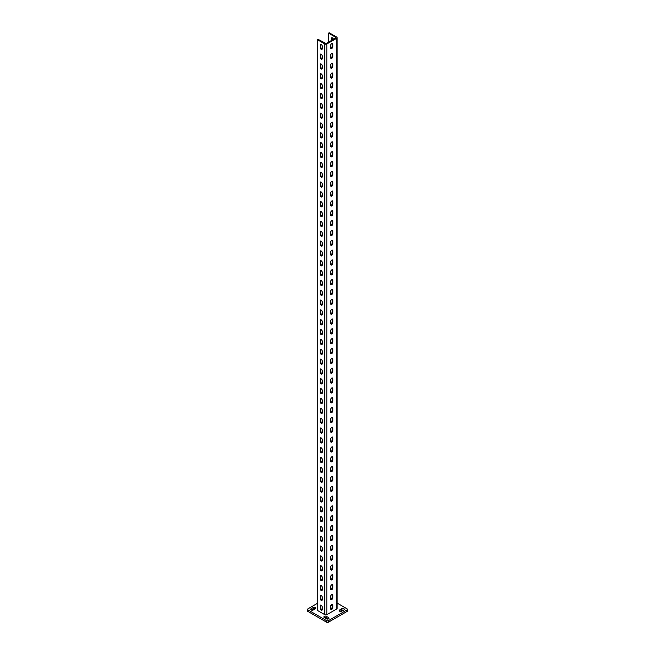 <?xml version="1.0" encoding="UTF-8"?>
<svg xmlns="http://www.w3.org/2000/svg" width="655" height="655" viewBox="0 0 655 655"><rect width="100%" height="100%" fill="white"/><g stroke="black" fill="none" stroke-linecap="round" stroke-linejoin="round"><path stroke-width="0.98" d="M321.196 600.308A1.506 0.868 -120 0 0 321.949 600.381A1.506 0.868 -120 0 0 322.26 599.693L322.26 597.229A1.506 0.868 -120 0 0 321.605 595.714A1.506 0.868 -120 0 0 320.442 595.313A1.506 0.868 -120 0 0 320.131 596.001L320.131 598.465A1.506 0.868 -120 0 0 321.196 600.308M320.86 595.256A1.506 0.868 -120 0 0 320.811 595.608L320.811 598.072A1.506 0.868 -120 0 0 321.875 599.914A1.506 0.868 -120 0 0 322.203 600.045M321.196 590.466A1.506 0.868 -120 0 0 321.949 590.54A1.506 0.868 -120 0 0 322.26 589.852L322.26 587.396A1.506 0.868 -120 0 0 321.605 585.873A1.506 0.868 -120 0 0 320.442 585.472A1.506 0.868 -120 0 0 320.131 586.159L320.131 588.624A1.506 0.868 -120 0 0 321.196 590.466M320.86 585.414A1.506 0.868 -120 0 0 320.811 585.767L320.811 588.231A1.506 0.868 -120 0 0 321.875 590.073A1.506 0.868 -120 0 0 322.203 590.204M321.196 580.625A1.506 0.868 -120 0 0 321.949 580.698A1.506 0.868 -120 0 0 322.26 580.011L322.26 577.554A1.506 0.868 -120 0 0 321.605 576.04A1.506 0.868 -120 0 0 320.442 575.63A1.506 0.868 -120 0 0 320.131 576.326L320.131 578.783A1.506 0.868 -120 0 0 321.196 580.625M320.86 575.581A1.506 0.868 -120 0 0 320.811 575.933L320.811 578.39A1.506 0.868 -120 0 0 321.875 580.232A1.506 0.868 -120 0 0 322.203 580.363M321.196 570.792A1.506 0.868 -120 0 0 321.949 570.865A1.506 0.868 -120 0 0 322.26 570.169L322.26 567.713A1.506 0.868 -120 0 0 321.605 566.198A1.506 0.868 -120 0 0 320.442 565.797A1.506 0.868 -120 0 0 320.131 566.485L320.131 568.941A1.506 0.868 -120 0 0 321.196 570.792M320.86 565.74A1.506 0.868 -120 0 0 320.811 566.092L320.811 568.548A1.506 0.868 -120 0 0 321.875 570.399A1.506 0.868 -120 0 0 322.203 570.521M321.196 560.95A1.506 0.868 -120 0 0 321.949 561.024A1.506 0.868 -120 0 0 322.26 560.336L322.26 557.872A1.506 0.868 -120 0 0 321.605 556.357A1.506 0.868 -120 0 0 320.442 555.956A1.506 0.868 -120 0 0 320.131 556.644L320.131 559.1A1.506 0.868 -120 0 0 321.196 560.95M320.86 555.899A1.506 0.868 -120 0 0 320.811 556.251L320.811 558.707A1.506 0.868 -120 0 0 321.875 560.557A1.506 0.868 -120 0 0 322.203 560.688M321.196 551.109A1.506 0.868 -120 0 0 321.949 551.183A1.506 0.868 -120 0 0 322.26 550.495L322.26 548.03A1.506 0.868 -120 0 0 321.605 546.516A1.506 0.868 -120 0 0 320.442 546.114A1.506 0.868 -120 0 0 320.131 546.802L320.131 549.267A1.506 0.868 -120 0 0 321.196 551.109M320.86 546.057A1.506 0.868 -120 0 0 320.811 546.409L320.811 548.874A1.506 0.868 -120 0 0 321.875 550.716A1.506 0.868 -120 0 0 322.203 550.847M321.196 541.267A1.506 0.868 -120 0 0 321.949 541.341A1.506 0.868 -120 0 0 322.26 540.653L322.26 538.197A1.506 0.868 -120 0 0 321.605 536.674A1.506 0.868 -120 0 0 320.442 536.273A1.506 0.868 -120 0 0 320.131 536.961L320.131 539.425A1.506 0.868 -120 0 0 321.196 541.267M320.86 536.216A1.506 0.868 -120 0 0 320.811 536.568L320.811 539.032A1.506 0.868 -120 0 0 321.875 540.874A1.506 0.868 -120 0 0 322.203 541.005M321.196 531.426A1.506 0.868 -120 0 0 321.949 531.5A1.506 0.868 -120 0 0 322.26 530.812L322.26 528.356A1.506 0.868 -120 0 0 321.605 526.841A1.506 0.868 -120 0 0 320.442 526.432A1.506 0.868 -120 0 0 320.131 527.128L320.131 529.584A1.506 0.868 -120 0 0 321.196 531.426M320.86 526.383A1.506 0.868 -120 0 0 320.811 526.735L320.811 529.191A1.506 0.868 -120 0 0 321.875 531.033A1.506 0.868 -120 0 0 322.203 531.164M321.196 521.593A1.506 0.868 -120 0 0 321.949 521.667A1.506 0.868 -120 0 0 322.26 520.971L322.26 518.514A1.506 0.868 -120 0 0 321.605 517A1.506 0.868 -120 0 0 320.442 516.599A1.506 0.868 -120 0 0 320.131 517.286L320.131 519.742A1.506 0.868 -120 0 0 321.196 521.593M320.86 516.541A1.506 0.868 -120 0 0 320.811 516.893L320.811 519.35A1.506 0.868 -120 0 0 321.875 521.192A1.506 0.868 -120 0 0 322.203 521.323M321.196 511.751A1.506 0.868 -120 0 0 321.949 511.825A1.506 0.868 -120 0 0 322.26 511.137L322.26 508.673A1.506 0.868 -120 0 0 321.605 507.158A1.506 0.868 -120 0 0 320.442 506.757A1.506 0.868 -120 0 0 320.131 507.445L320.131 509.901A1.506 0.868 -120 0 0 321.196 511.751M320.86 506.7A1.506 0.868 -120 0 0 320.811 507.052L320.811 509.508A1.506 0.868 -120 0 0 321.875 511.358A1.506 0.868 -120 0 0 322.203 511.49M321.196 501.91A1.506 0.868 -120 0 0 321.949 501.984A1.506 0.868 -120 0 0 322.26 501.296L322.26 498.832A1.506 0.868 -120 0 0 321.605 497.317A1.506 0.868 -120 0 0 320.442 496.916A1.506 0.868 -120 0 0 320.131 497.603L320.131 500.068A1.506 0.868 -120 0 0 321.196 501.91M320.86 496.858A1.506 0.868 -120 0 0 320.811 497.21L320.811 499.675A1.506 0.868 -120 0 0 321.875 501.517A1.506 0.868 -120 0 0 322.203 501.648M321.196 492.069A1.506 0.868 -120 0 0 321.949 492.142A1.506 0.868 -120 0 0 322.26 491.455L322.26 488.998A1.506 0.868 -120 0 0 321.605 487.476A1.506 0.868 -120 0 0 320.442 487.074A1.506 0.868 -120 0 0 320.131 487.762L320.131 490.227A1.506 0.868 -120 0 0 321.196 492.069M320.86 487.017A1.506 0.868 -120 0 0 320.811 487.369L320.811 489.834A1.506 0.868 -120 0 0 321.875 491.676A1.506 0.868 -120 0 0 322.203 491.807M321.196 482.227A1.506 0.868 -120 0 0 321.949 482.301A1.506 0.868 -120 0 0 322.26 481.613L322.26 479.157A1.506 0.868 -120 0 0 321.605 477.642A1.506 0.868 -120 0 0 320.442 477.233A1.506 0.868 -120 0 0 320.131 477.929L320.131 480.385A1.506 0.868 -120 0 0 321.196 482.227M320.86 477.184A1.506 0.868 -120 0 0 320.811 477.528L320.811 479.992A1.506 0.868 -120 0 0 321.875 481.834A1.506 0.868 -120 0 0 322.203 481.965M321.196 472.394A1.506 0.868 -120 0 0 321.949 472.468A1.506 0.868 -120 0 0 322.26 471.772L322.26 469.316A1.506 0.868 -120 0 0 321.605 467.801A1.506 0.868 -120 0 0 320.442 467.4A1.506 0.868 -120 0 0 320.131 468.088L320.131 470.544A1.506 0.868 -120 0 0 321.196 472.394M320.86 467.342A1.506 0.868 -120 0 0 320.811 467.695L320.811 470.151A1.506 0.868 -120 0 0 321.875 471.993A1.506 0.868 -120 0 0 322.203 472.124M321.196 462.553A1.506 0.868 -120 0 0 321.949 462.626A1.506 0.868 -120 0 0 322.26 461.939L322.26 459.474A1.506 0.868 -120 0 0 321.605 457.96A1.506 0.868 -120 0 0 320.442 457.558A1.506 0.868 -120 0 0 320.131 458.246L320.131 460.702A1.506 0.868 -120 0 0 321.196 462.553M320.86 457.501A1.506 0.868 -120 0 0 320.811 457.853L320.811 460.309A1.506 0.868 -120 0 0 321.875 462.16A1.506 0.868 -120 0 0 322.203 462.291M321.196 452.711A1.506 0.868 -120 0 0 321.949 452.785A1.506 0.868 -120 0 0 322.26 452.097L322.26 449.633A1.506 0.868 -120 0 0 321.605 448.118A1.506 0.868 -120 0 0 320.442 447.717A1.506 0.868 -120 0 0 320.131 448.405L320.131 450.869A1.506 0.868 -120 0 0 321.196 452.711M320.86 447.66A1.506 0.868 -120 0 0 320.811 448.012L320.811 450.476A1.506 0.868 -120 0 0 321.875 452.318A1.506 0.868 -120 0 0 322.203 452.449M321.196 442.87A1.506 0.868 -120 0 0 321.949 442.944A1.506 0.868 -120 0 0 322.26 442.256L322.26 439.8A1.506 0.868 -120 0 0 321.605 438.277A1.506 0.868 -120 0 0 320.442 437.876A1.506 0.868 -120 0 0 320.131 438.563L320.131 441.028A1.506 0.868 -120 0 0 321.196 442.87M320.86 437.818A1.506 0.868 -120 0 0 320.811 438.17L320.811 440.635A1.506 0.868 -120 0 0 321.875 442.477A1.506 0.868 -120 0 0 322.203 442.608M321.196 433.029A1.506 0.868 -120 0 0 321.949 433.102A1.506 0.868 -120 0 0 322.26 432.415L322.26 429.958A1.506 0.868 -120 0 0 321.605 428.444A1.506 0.868 -120 0 0 320.442 428.034A1.506 0.868 -120 0 0 320.131 428.73L320.131 431.186A1.506 0.868 -120 0 0 321.196 433.029M320.86 427.985A1.506 0.868 -120 0 0 320.811 428.329L320.811 430.793A1.506 0.868 -120 0 0 321.875 432.636A1.506 0.868 -120 0 0 322.203 432.767M321.196 423.195A1.506 0.868 -120 0 0 321.949 423.269A1.506 0.868 -120 0 0 322.26 422.573L322.26 420.117A1.506 0.868 -120 0 0 321.605 418.602A1.506 0.868 -120 0 0 320.442 418.201A1.506 0.868 -120 0 0 320.131 418.889L320.131 421.345A1.506 0.868 -120 0 0 321.196 423.195M320.86 418.144A1.506 0.868 -120 0 0 320.811 418.496L320.811 420.952A1.506 0.868 -120 0 0 321.875 422.794A1.506 0.868 -120 0 0 322.203 422.925M321.196 413.354A1.506 0.868 -120 0 0 321.949 413.428A1.506 0.868 -120 0 0 322.26 412.74L322.26 410.276A1.506 0.868 -120 0 0 321.605 408.761A1.506 0.868 -120 0 0 320.442 408.36A1.506 0.868 -120 0 0 320.131 409.048L320.131 411.504A1.506 0.868 -120 0 0 321.196 413.354M320.86 408.302A1.506 0.868 -120 0 0 320.811 408.654L320.811 411.111A1.506 0.868 -120 0 0 321.875 412.961A1.506 0.868 -120 0 0 322.203 413.092M321.196 403.513A1.506 0.868 -120 0 0 321.949 403.586A1.506 0.868 -120 0 0 322.26 402.899L322.26 400.434A1.506 0.868 -120 0 0 321.605 398.92A1.506 0.868 -120 0 0 320.442 398.518A1.506 0.868 -120 0 0 320.131 399.206L320.131 401.671A1.506 0.868 -120 0 0 321.196 403.513M320.86 398.461A1.506 0.868 -120 0 0 320.811 398.813L320.811 401.278A1.506 0.868 -120 0 0 321.875 403.12A1.506 0.868 -120 0 0 322.203 403.251M321.196 393.671A1.506 0.868 -120 0 0 321.949 393.745A1.506 0.868 -120 0 0 322.26 393.057L322.26 390.601A1.506 0.868 -120 0 0 321.605 389.078A1.506 0.868 -120 0 0 320.442 388.677A1.506 0.868 -120 0 0 320.131 389.365L320.131 391.829A1.506 0.868 -120 0 0 321.196 393.671M320.86 388.62A1.506 0.868 -120 0 0 320.811 388.972L320.811 391.436A1.506 0.868 -120 0 0 321.875 393.278A1.506 0.868 -120 0 0 322.203 393.409M321.196 383.83A1.506 0.868 -120 0 0 321.949 383.904A1.506 0.868 -120 0 0 322.26 383.216L322.26 380.76A1.506 0.868 -120 0 0 321.605 379.245A1.506 0.868 -120 0 0 320.442 378.836A1.506 0.868 -120 0 0 320.131 379.532L320.131 381.988A1.506 0.868 -120 0 0 321.196 383.83M320.86 378.786A1.506 0.868 -120 0 0 320.811 379.13L320.811 381.595A1.506 0.868 -120 0 0 321.875 383.437A1.506 0.868 -120 0 0 322.203 383.568M321.196 373.997A1.506 0.868 -120 0 0 321.949 374.07A1.506 0.868 -120 0 0 322.26 373.375L322.26 370.918A1.506 0.868 -120 0 0 321.605 369.404A1.506 0.868 -120 0 0 320.442 369.002A1.506 0.868 -120 0 0 320.131 369.69L320.131 372.146A1.506 0.868 -120 0 0 321.196 373.997M320.86 368.945A1.506 0.868 -120 0 0 320.811 369.297L320.811 371.753A1.506 0.868 -120 0 0 321.875 373.596A1.506 0.868 -120 0 0 322.203 373.727M321.196 364.155A1.506 0.868 -120 0 0 321.949 364.229A1.506 0.868 -120 0 0 322.26 363.541L322.26 361.077A1.506 0.868 -120 0 0 321.605 359.562A1.506 0.868 -120 0 0 320.442 359.161A1.506 0.868 -120 0 0 320.131 359.849L320.131 362.305A1.506 0.868 -120 0 0 321.196 364.155M320.86 359.104A1.506 0.868 -120 0 0 320.811 359.456L320.811 361.912A1.506 0.868 -120 0 0 321.875 363.762A1.506 0.868 -120 0 0 322.203 363.893M321.196 354.314A1.506 0.868 -120 0 0 321.949 354.388A1.506 0.868 -120 0 0 322.26 353.7L322.26 351.236A1.506 0.868 -120 0 0 321.605 349.721A1.506 0.868 -120 0 0 320.442 349.32A1.506 0.868 -120 0 0 320.131 350.007L320.131 352.472A1.506 0.868 -120 0 0 321.196 354.314M320.86 349.262A1.506 0.868 -120 0 0 320.811 349.614L320.811 352.079A1.506 0.868 -120 0 0 321.875 353.921A1.506 0.868 -120 0 0 322.203 354.052M321.196 344.473A1.506 0.868 -120 0 0 321.949 344.546A1.506 0.868 -120 0 0 322.26 343.859L322.26 341.402A1.506 0.868 -120 0 0 321.605 339.88A1.506 0.868 -120 0 0 320.442 339.478A1.506 0.868 -120 0 0 320.131 340.166L320.131 342.63A1.506 0.868 -120 0 0 321.196 344.473M320.86 339.421A1.506 0.868 -120 0 0 320.811 339.773L320.811 342.238A1.506 0.868 -120 0 0 321.875 344.08A1.506 0.868 -120 0 0 322.203 344.211M321.196 334.631A1.506 0.868 -120 0 0 321.949 334.705A1.506 0.868 -120 0 0 322.26 334.017L322.26 331.561A1.506 0.868 -120 0 0 321.605 330.046A1.506 0.868 -120 0 0 320.442 329.637A1.506 0.868 -120 0 0 320.131 330.333L320.131 332.789A1.506 0.868 -120 0 0 321.196 334.631M320.86 329.588A1.506 0.868 -120 0 0 320.811 329.932L320.811 332.396A1.506 0.868 -120 0 0 321.875 334.238A1.506 0.868 -120 0 0 322.203 334.369M321.196 324.798A1.506 0.868 -120 0 0 321.949 324.872A1.506 0.868 -120 0 0 322.26 324.176L322.26 321.72A1.506 0.868 -120 0 0 321.605 320.205A1.506 0.868 -120 0 0 320.442 319.796A1.506 0.868 -120 0 0 320.131 320.491L320.131 322.948A1.506 0.868 -120 0 0 321.196 324.798M320.86 319.746A1.506 0.868 -120 0 0 320.811 320.099L320.811 322.555A1.506 0.868 -120 0 0 321.875 324.397A1.506 0.868 -120 0 0 322.203 324.528M321.196 314.957A1.506 0.868 -120 0 0 321.949 315.03A1.506 0.868 -120 0 0 322.26 314.343L322.26 311.878A1.506 0.868 -120 0 0 321.605 310.364A1.506 0.868 -120 0 0 320.442 309.962A1.506 0.868 -120 0 0 320.131 310.65L320.131 313.106A1.506 0.868 -120 0 0 321.196 314.957M320.86 309.905A1.506 0.868 -120 0 0 320.811 310.257L320.811 312.713A1.506 0.868 -120 0 0 321.875 314.564A1.506 0.868 -120 0 0 322.203 314.695M321.196 305.115A1.506 0.868 -120 0 0 321.949 305.189A1.506 0.868 -120 0 0 322.26 304.501L322.26 302.037A1.506 0.868 -120 0 0 321.605 300.522A1.506 0.868 -120 0 0 320.442 300.121A1.506 0.868 -120 0 0 320.131 300.809L320.131 303.273A1.506 0.868 -120 0 0 321.196 305.115M320.86 300.064A1.506 0.868 -120 0 0 320.811 300.416L320.811 302.872A1.506 0.868 -120 0 0 321.875 304.722A1.506 0.868 -120 0 0 322.203 304.853M321.196 295.274A1.506 0.868 -120 0 0 321.949 295.348A1.506 0.868 -120 0 0 322.26 294.66L322.26 292.204A1.506 0.868 -120 0 0 321.605 290.681A1.506 0.868 -120 0 0 320.442 290.28A1.506 0.868 -120 0 0 320.131 290.967L320.131 293.432A1.506 0.868 -120 0 0 321.196 295.274M320.86 290.222A1.506 0.868 -120 0 0 320.811 290.574L320.811 293.039A1.506 0.868 -120 0 0 321.875 294.881A1.506 0.868 -120 0 0 322.203 295.012M321.196 285.433A1.506 0.868 -120 0 0 321.949 285.506A1.506 0.868 -120 0 0 322.26 284.819L322.26 282.362A1.506 0.868 -120 0 0 321.605 280.848A1.506 0.868 -120 0 0 320.442 280.438A1.506 0.868 -120 0 0 320.131 281.134L320.131 283.59A1.506 0.868 -120 0 0 321.196 285.433M320.86 280.381A1.506 0.868 -120 0 0 320.811 280.733L320.811 283.197A1.506 0.868 -120 0 0 321.875 285.04A1.506 0.868 -120 0 0 322.203 285.171M321.196 275.591A1.506 0.868 -120 0 0 321.949 275.673A1.506 0.868 -120 0 0 322.26 274.977L322.26 272.521A1.506 0.868 -120 0 0 321.605 271.006A1.506 0.868 -120 0 0 320.442 270.597A1.506 0.868 -120 0 0 320.131 271.293L320.131 273.749A1.506 0.868 -120 0 0 321.196 275.591M320.86 270.548A1.506 0.868 -120 0 0 320.811 270.9L320.811 273.356A1.506 0.868 -120 0 0 321.875 275.198A1.506 0.868 -120 0 0 322.203 275.329M321.196 265.758A1.506 0.868 -120 0 0 321.949 265.832A1.506 0.868 -120 0 0 322.26 265.144L322.26 262.68A1.506 0.868 -120 0 0 321.605 261.165A1.506 0.868 -120 0 0 320.442 260.764A1.506 0.868 -120 0 0 320.131 261.451L320.131 263.908A1.506 0.868 -120 0 0 321.196 265.758M320.86 260.706A1.506 0.868 -120 0 0 320.811 261.058L320.811 263.515A1.506 0.868 -120 0 0 321.875 265.365A1.506 0.868 -120 0 0 322.203 265.496M321.196 255.917A1.506 0.868 -120 0 0 321.949 255.99A1.506 0.868 -120 0 0 322.26 255.303L322.26 252.838A1.506 0.868 -120 0 0 321.605 251.323A1.506 0.868 -120 0 0 320.442 250.922A1.506 0.868 -120 0 0 320.131 251.61L320.131 254.075A1.506 0.868 -120 0 0 321.196 255.917M320.86 250.865A1.506 0.868 -120 0 0 320.811 251.217L320.811 253.673A1.506 0.868 -120 0 0 321.875 255.524A1.506 0.868 -120 0 0 322.203 255.655M321.196 246.075A1.506 0.868 -120 0 0 321.949 246.149A1.506 0.868 -120 0 0 322.26 245.461L322.26 243.005A1.506 0.868 -120 0 0 321.605 241.482A1.506 0.868 -120 0 0 320.442 241.081A1.506 0.868 -120 0 0 320.131 241.769L320.131 244.233A1.506 0.868 -120 0 0 321.196 246.075M320.86 241.024A1.506 0.868 -120 0 0 320.811 241.376L320.811 243.84A1.506 0.868 -120 0 0 321.875 245.682A1.506 0.868 -120 0 0 322.203 245.813M321.196 236.234A1.506 0.868 -120 0 0 321.949 236.308A1.506 0.868 -120 0 0 322.26 235.62L322.26 233.164A1.506 0.868 -120 0 0 321.605 231.649A1.506 0.868 -120 0 0 320.442 231.24A1.506 0.868 -120 0 0 320.131 231.927L320.131 234.392A1.506 0.868 -120 0 0 321.196 236.234M320.86 231.182A1.506 0.868 -120 0 0 320.811 231.534L320.811 233.999A1.506 0.868 -120 0 0 321.875 235.841A1.506 0.868 -120 0 0 322.203 235.972M321.196 226.393A1.506 0.868 -120 0 0 321.949 226.474A1.506 0.868 -120 0 0 322.26 225.778L322.26 223.322A1.506 0.868 -120 0 0 321.605 221.808A1.506 0.868 -120 0 0 320.442 221.398A1.506 0.868 -120 0 0 320.131 222.094L320.131 224.55A1.506 0.868 -120 0 0 321.196 226.393M320.86 221.349A1.506 0.868 -120 0 0 320.811 221.701L320.811 224.157A1.506 0.868 -120 0 0 321.875 226A1.506 0.868 -120 0 0 322.203 226.131M321.196 216.559A1.506 0.868 -120 0 0 321.949 216.633A1.506 0.868 -120 0 0 322.26 215.945L322.26 213.481A1.506 0.868 -120 0 0 321.605 211.966A1.506 0.868 -120 0 0 320.442 211.565A1.506 0.868 -120 0 0 320.131 212.253L320.131 214.709A1.506 0.868 -120 0 0 321.196 216.559M320.86 211.508A1.506 0.868 -120 0 0 320.811 211.86L320.811 214.316A1.506 0.868 -120 0 0 321.875 216.166A1.506 0.868 -120 0 0 322.203 216.289M321.196 206.718A1.506 0.868 -120 0 0 321.949 206.792A1.506 0.868 -120 0 0 322.26 206.104L322.26 203.639A1.506 0.868 -120 0 0 321.605 202.125A1.506 0.868 -120 0 0 320.442 201.724A1.506 0.868 -120 0 0 320.131 202.411L320.131 204.876A1.506 0.868 -120 0 0 321.196 206.718M320.86 201.666A1.506 0.868 -120 0 0 320.811 202.018L320.811 204.475A1.506 0.868 -120 0 0 321.875 206.325A1.506 0.868 -120 0 0 322.203 206.456M321.196 196.877A1.506 0.868 -120 0 0 321.949 196.95A1.506 0.868 -120 0 0 322.26 196.263L322.26 193.798A1.506 0.868 -120 0 0 321.605 192.283A1.506 0.868 -120 0 0 320.442 191.882A1.506 0.868 -120 0 0 320.131 192.57L320.131 195.034A1.506 0.868 -120 0 0 321.196 196.877M320.86 191.825A1.506 0.868 -120 0 0 320.811 192.177L320.811 194.641A1.506 0.868 -120 0 0 321.875 196.484A1.506 0.868 -120 0 0 322.203 196.615M321.196 187.035A1.506 0.868 -120 0 0 321.949 187.109A1.506 0.868 -120 0 0 322.26 186.421L322.26 183.965A1.506 0.868 -120 0 0 321.605 182.45A1.506 0.868 -120 0 0 320.442 182.041A1.506 0.868 -120 0 0 320.131 182.729L320.131 185.193A1.506 0.868 -120 0 0 321.196 187.035M320.86 181.984A1.506 0.868 -120 0 0 320.811 182.336L320.811 184.8A1.506 0.868 -120 0 0 321.875 186.642A1.506 0.868 -120 0 0 322.203 186.773M321.196 177.194A1.506 0.868 -120 0 0 321.949 177.276A1.506 0.868 -120 0 0 322.26 176.58L322.26 174.124A1.506 0.868 -120 0 0 321.605 172.609A1.506 0.868 -120 0 0 320.442 172.2A1.506 0.868 -120 0 0 320.131 172.895L320.131 175.352A1.506 0.868 -120 0 0 321.196 177.194M320.86 172.15A1.506 0.868 -120 0 0 320.811 172.502L320.811 174.959A1.506 0.868 -120 0 0 321.875 176.801A1.506 0.868 -120 0 0 322.203 176.932M321.196 167.361A1.506 0.868 -120 0 0 321.949 167.434A1.506 0.868 -120 0 0 322.26 166.747L322.26 164.282A1.506 0.868 -120 0 0 321.605 162.768A1.506 0.868 -120 0 0 320.442 162.366A1.506 0.868 -120 0 0 320.131 163.054L320.131 165.51A1.506 0.868 -120 0 0 321.196 167.361M320.86 162.309A1.506 0.868 -120 0 0 320.811 162.661L320.811 165.117A1.506 0.868 -120 0 0 321.875 166.968A1.506 0.868 -120 0 0 322.203 167.09M321.196 157.519A1.506 0.868 -120 0 0 321.949 157.593A1.506 0.868 -120 0 0 322.26 156.905L322.26 154.441A1.506 0.868 -120 0 0 321.605 152.926A1.506 0.868 -120 0 0 320.442 152.525A1.506 0.868 -120 0 0 320.131 153.213L320.131 155.677A1.506 0.868 -120 0 0 321.196 157.519M320.86 152.468A1.506 0.868 -120 0 0 320.811 152.82L320.811 155.276A1.506 0.868 -120 0 0 321.875 157.126A1.506 0.868 -120 0 0 322.203 157.257M321.196 147.678A1.506 0.868 -120 0 0 321.949 147.752A1.506 0.868 -120 0 0 322.26 147.064L322.26 144.599A1.506 0.868 -120 0 0 321.605 143.085A1.506 0.868 -120 0 0 320.442 142.684A1.506 0.868 -120 0 0 320.131 143.371L320.131 145.836A1.506 0.868 -120 0 0 321.196 147.678M320.86 142.626A1.506 0.868 -120 0 0 320.811 142.978L320.811 145.443A1.506 0.868 -120 0 0 321.875 147.285A1.506 0.868 -120 0 0 322.203 147.416M321.196 137.837A1.506 0.868 -120 0 0 321.949 137.91A1.506 0.868 -120 0 0 322.26 137.222L322.26 134.766A1.506 0.868 -120 0 0 321.605 133.252A1.506 0.868 -120 0 0 320.442 132.842A1.506 0.868 -120 0 0 320.131 133.53L320.131 135.994A1.506 0.868 -120 0 0 321.196 137.837M320.86 132.785A1.506 0.868 -120 0 0 320.811 133.137L320.811 135.601A1.506 0.868 -120 0 0 321.875 137.444A1.506 0.868 -120 0 0 322.203 137.575M321.196 127.995A1.506 0.868 -120 0 0 321.949 128.077A1.506 0.868 -120 0 0 322.26 127.381L322.26 124.925A1.506 0.868 -120 0 0 321.605 123.41A1.506 0.868 -120 0 0 320.442 123.001A1.506 0.868 -120 0 0 320.131 123.697L320.131 126.153A1.506 0.868 -120 0 0 321.196 127.995M320.86 122.952A1.506 0.868 -120 0 0 320.811 123.304L320.811 125.76A1.506 0.868 -120 0 0 321.875 127.602A1.506 0.868 -120 0 0 322.203 127.733M321.196 118.162A1.506 0.868 -120 0 0 321.949 118.236A1.506 0.868 -120 0 0 322.26 117.548L322.26 115.084A1.506 0.868 -120 0 0 321.605 113.569A1.506 0.868 -120 0 0 320.442 113.168A1.506 0.868 -120 0 0 320.131 113.855L320.131 116.312A1.506 0.868 -120 0 0 321.196 118.162M320.86 113.11A1.506 0.868 -120 0 0 320.811 113.462L320.811 115.919A1.506 0.868 -120 0 0 321.875 117.769A1.506 0.868 -120 0 0 322.203 117.892M321.196 108.321A1.506 0.868 -120 0 0 321.949 108.394A1.506 0.868 -120 0 0 322.26 107.707L322.26 105.242A1.506 0.868 -120 0 0 321.605 103.727A1.506 0.868 -120 0 0 320.442 103.326A1.506 0.868 -120 0 0 320.131 104.014L320.131 106.47A1.506 0.868 -120 0 0 321.196 108.321M320.86 103.269A1.506 0.868 -120 0 0 320.811 103.621L320.811 106.077A1.506 0.868 -120 0 0 321.875 107.928A1.506 0.868 -120 0 0 322.203 108.059M321.196 98.479A1.506 0.868 -120 0 0 321.949 98.553A1.506 0.868 -120 0 0 322.26 97.865L322.26 95.401A1.506 0.868 -120 0 0 321.605 93.886A1.506 0.868 -120 0 0 320.442 93.485A1.506 0.868 -120 0 0 320.131 94.173L320.131 96.637A1.506 0.868 -120 0 0 321.196 98.479M320.86 93.428A1.506 0.868 -120 0 0 320.811 93.78L320.811 96.244A1.506 0.868 -120 0 0 321.875 98.086A1.506 0.868 -120 0 0 322.203 98.217M321.196 88.638A1.506 0.868 -120 0 0 321.949 88.712A1.506 0.868 -120 0 0 322.26 88.024L322.26 85.568A1.506 0.868 -120 0 0 321.605 84.053A1.506 0.868 -120 0 0 320.442 83.643A1.506 0.868 -120 0 0 320.131 84.331L320.131 86.796A1.506 0.868 -120 0 0 321.196 88.638M320.86 83.586A1.506 0.868 -120 0 0 320.811 83.938L320.811 86.403A1.506 0.868 -120 0 0 321.875 88.245A1.506 0.868 -120 0 0 322.203 88.376M321.196 78.796A1.506 0.868 -120 0 0 321.949 78.878A1.506 0.868 -120 0 0 322.26 78.182L322.26 75.726A1.506 0.868 -120 0 0 321.605 74.212A1.506 0.868 -120 0 0 320.442 73.802A1.506 0.868 -120 0 0 320.131 74.498L320.131 76.954A1.506 0.868 -120 0 0 321.196 78.796M320.86 73.753A1.506 0.868 -120 0 0 320.811 74.105L320.811 76.561A1.506 0.868 -120 0 0 321.875 78.404A1.506 0.868 -120 0 0 322.203 78.534M321.196 68.963A1.506 0.868 -120 0 0 321.949 69.037A1.506 0.868 -120 0 0 322.26 68.349L322.26 65.885A1.506 0.868 -120 0 0 321.605 64.37A1.506 0.868 -120 0 0 320.442 63.969A1.506 0.868 -120 0 0 320.131 64.657L320.131 67.113A1.506 0.868 -120 0 0 321.196 68.963M320.86 63.912A1.506 0.868 -120 0 0 320.811 64.264L320.811 66.72A1.506 0.868 -120 0 0 321.875 68.57A1.506 0.868 -120 0 0 322.203 68.693M321.196 59.122A1.506 0.868 -120 0 0 321.949 59.196A1.506 0.868 -120 0 0 322.26 58.508L322.26 56.043A1.506 0.868 -120 0 0 321.605 54.529A1.506 0.868 -120 0 0 320.442 54.128A1.506 0.868 -120 0 0 320.131 54.815L320.131 57.272A1.506 0.868 -120 0 0 321.196 59.122M320.86 54.07A1.506 0.868 -120 0 0 320.811 54.422L320.811 56.879A1.506 0.868 -120 0 0 321.875 58.729A1.506 0.868 -120 0 0 322.203 58.86M321.196 49.281A1.506 0.868 -120 0 0 321.949 49.354A1.506 0.868 -120 0 0 322.26 48.666L322.26 46.202A1.506 0.868 -120 0 0 321.605 44.687A1.506 0.868 -120 0 0 320.442 44.286A1.506 0.868 -120 0 0 320.131 44.974L320.131 47.438A1.506 0.868 -120 0 0 321.196 49.281M320.86 44.229A1.506 0.868 -120 0 0 320.811 44.581L320.811 47.045A1.506 0.868 -120 0 0 321.875 48.888A1.506 0.868 -120 0 0 322.203 49.019M331.757 594.601A1.506 0.868 120 0 0 330.693 596.443L330.693 598.907A1.506 0.868 120 0 0 331.004 599.595A1.506 0.868 120 0 0 332.167 599.194A1.506 0.868 120 0 0 332.822 597.679L332.822 595.215A1.506 0.868 120 0 0 332.511 594.527A1.506 0.868 120 0 0 331.757 594.601M331.757 584.759A1.506 0.868 120 0 0 330.693 586.602L330.693 589.066A1.506 0.868 120 0 0 331.004 589.754A1.506 0.868 120 0 0 332.167 589.353A1.506 0.868 120 0 0 332.822 587.838L332.822 585.374A1.506 0.868 120 0 0 332.511 584.686A1.506 0.868 120 0 0 331.757 584.759M331.757 574.918A1.506 0.868 120 0 0 330.693 576.768L330.693 579.225A1.506 0.868 120 0 0 331.004 579.912A1.506 0.868 120 0 0 332.167 579.511A1.506 0.868 120 0 0 332.822 577.997L332.822 575.532A1.506 0.868 120 0 0 332.511 574.844A1.506 0.868 120 0 0 331.757 574.918M331.757 565.085A1.506 0.868 120 0 0 330.693 566.927L330.693 569.383A1.506 0.868 120 0 0 331.004 570.079A1.506 0.868 120 0 0 332.167 569.67A1.506 0.868 120 0 0 332.822 568.155L332.822 565.699A1.506 0.868 120 0 0 332.511 565.003A1.506 0.868 120 0 0 331.757 565.085M331.757 555.243A1.506 0.868 120 0 0 330.693 557.086L330.693 559.55A1.506 0.868 120 0 0 331.004 560.238A1.506 0.868 120 0 0 332.167 559.828A1.506 0.868 120 0 0 332.822 558.314L332.822 555.858A1.506 0.868 120 0 0 332.511 555.17A1.506 0.868 120 0 0 331.757 555.243M331.757 545.402A1.506 0.868 120 0 0 330.693 547.244L330.693 549.709A1.506 0.868 120 0 0 331.004 550.396A1.506 0.868 120 0 0 332.167 549.995A1.506 0.868 120 0 0 332.822 548.472L332.822 546.016A1.506 0.868 120 0 0 332.511 545.328A1.506 0.868 120 0 0 331.757 545.402M331.757 535.561A1.506 0.868 120 0 0 330.693 537.403L330.693 539.867A1.506 0.868 120 0 0 331.004 540.555A1.506 0.868 120 0 0 332.167 540.154A1.506 0.868 120 0 0 332.822 538.639L332.822 536.175A1.506 0.868 120 0 0 332.511 535.487A1.506 0.868 120 0 0 331.757 535.561M331.757 525.719A1.506 0.868 120 0 0 330.693 527.57L330.693 530.026A1.506 0.868 120 0 0 331.004 530.714A1.506 0.868 120 0 0 332.167 530.313A1.506 0.868 120 0 0 332.822 528.798L332.822 526.333A1.506 0.868 120 0 0 332.511 525.646A1.506 0.868 120 0 0 331.757 525.719M331.757 515.886A1.506 0.868 120 0 0 330.693 517.728L330.693 520.185A1.506 0.868 120 0 0 331.004 520.881A1.506 0.868 120 0 0 332.167 520.471A1.506 0.868 120 0 0 332.822 518.957L332.822 516.5A1.506 0.868 120 0 0 332.511 515.804A1.506 0.868 120 0 0 331.757 515.886M331.757 506.045A1.506 0.868 120 0 0 330.693 507.887L330.693 510.351A1.506 0.868 120 0 0 331.004 511.039A1.506 0.868 120 0 0 332.167 510.63A1.506 0.868 120 0 0 332.822 509.115L332.822 506.659A1.506 0.868 120 0 0 332.511 505.971A1.506 0.868 120 0 0 331.757 506.045M331.757 496.203A1.506 0.868 120 0 0 330.693 498.046L330.693 500.51A1.506 0.868 120 0 0 331.004 501.198A1.506 0.868 120 0 0 332.167 500.797A1.506 0.868 120 0 0 332.822 499.274L332.822 496.817A1.506 0.868 120 0 0 332.511 496.13A1.506 0.868 120 0 0 331.757 496.203M331.757 486.362A1.506 0.868 120 0 0 330.693 488.204L330.693 490.669A1.506 0.868 120 0 0 331.004 491.356A1.506 0.868 120 0 0 332.167 490.955A1.506 0.868 120 0 0 332.822 489.441L332.822 486.976A1.506 0.868 120 0 0 332.511 486.288A1.506 0.868 120 0 0 331.757 486.362M331.757 476.521A1.506 0.868 120 0 0 330.693 478.371L330.693 480.827A1.506 0.868 120 0 0 331.004 481.515A1.506 0.868 120 0 0 332.167 481.114A1.506 0.868 120 0 0 332.822 479.599L332.822 477.135A1.506 0.868 120 0 0 332.511 476.447A1.506 0.868 120 0 0 331.757 476.521M331.757 466.688A1.506 0.868 120 0 0 330.693 468.53L330.693 470.986A1.506 0.868 120 0 0 331.004 471.682A1.506 0.868 120 0 0 332.167 471.272A1.506 0.868 120 0 0 332.822 469.758L332.822 467.302A1.506 0.868 120 0 0 332.511 466.606A1.506 0.868 120 0 0 331.757 466.688M331.757 456.846A1.506 0.868 120 0 0 330.693 458.688L330.693 461.145A1.506 0.868 120 0 0 331.004 461.841A1.506 0.868 120 0 0 332.167 461.431A1.506 0.868 120 0 0 332.822 459.916L332.822 457.46A1.506 0.868 120 0 0 332.511 456.772A1.506 0.868 120 0 0 331.757 456.846M331.757 447.005A1.506 0.868 120 0 0 330.693 448.847L330.693 451.311A1.506 0.868 120 0 0 331.004 451.999A1.506 0.868 120 0 0 332.167 451.598A1.506 0.868 120 0 0 332.822 450.075L332.822 447.619A1.506 0.868 120 0 0 332.511 446.931A1.506 0.868 120 0 0 331.757 447.005M331.757 437.163A1.506 0.868 120 0 0 330.693 439.006L330.693 441.47A1.506 0.868 120 0 0 331.004 442.158A1.506 0.868 120 0 0 332.167 441.757A1.506 0.868 120 0 0 332.822 440.242L332.822 437.777A1.506 0.868 120 0 0 332.511 437.09A1.506 0.868 120 0 0 331.757 437.163M331.757 427.322A1.506 0.868 120 0 0 330.693 429.172L330.693 431.629A1.506 0.868 120 0 0 331.004 432.316A1.506 0.868 120 0 0 332.167 431.915A1.506 0.868 120 0 0 332.822 430.4L332.822 427.936A1.506 0.868 120 0 0 332.511 427.248A1.506 0.868 120 0 0 331.757 427.322M331.757 417.481A1.506 0.868 120 0 0 330.693 419.331L330.693 421.787A1.506 0.868 120 0 0 331.004 422.483A1.506 0.868 120 0 0 332.167 422.074A1.506 0.868 120 0 0 332.822 420.559L332.822 418.103A1.506 0.868 120 0 0 332.511 417.407A1.506 0.868 120 0 0 331.757 417.481M331.757 407.647A1.506 0.868 120 0 0 330.693 409.49L330.693 411.946A1.506 0.868 120 0 0 331.004 412.642A1.506 0.868 120 0 0 332.167 412.232A1.506 0.868 120 0 0 332.822 410.718L332.822 408.261A1.506 0.868 120 0 0 332.511 407.574A1.506 0.868 120 0 0 331.757 407.647M331.757 397.806A1.506 0.868 120 0 0 330.693 399.648L330.693 402.113A1.506 0.868 120 0 0 331.004 402.8A1.506 0.868 120 0 0 332.167 402.399A1.506 0.868 120 0 0 332.822 400.876L332.822 398.42A1.506 0.868 120 0 0 332.511 397.732A1.506 0.868 120 0 0 331.757 397.806M331.757 387.965A1.506 0.868 120 0 0 330.693 389.807L330.693 392.271A1.506 0.868 120 0 0 331.004 392.959A1.506 0.868 120 0 0 332.167 392.558A1.506 0.868 120 0 0 332.822 391.043L332.822 388.579A1.506 0.868 120 0 0 332.511 387.891A1.506 0.868 120 0 0 331.757 387.965M331.757 378.123A1.506 0.868 120 0 0 330.693 379.974L330.693 382.43A1.506 0.868 120 0 0 331.004 383.118A1.506 0.868 120 0 0 332.167 382.716A1.506 0.868 120 0 0 332.822 381.202L332.822 378.737A1.506 0.868 120 0 0 332.511 378.05A1.506 0.868 120 0 0 331.757 378.123M331.757 368.282A1.506 0.868 120 0 0 330.693 370.132L330.693 372.589A1.506 0.868 120 0 0 331.004 373.276A1.506 0.868 120 0 0 332.167 372.875A1.506 0.868 120 0 0 332.822 371.36L332.822 368.904A1.506 0.868 120 0 0 332.511 368.208A1.506 0.868 120 0 0 331.757 368.282M331.757 358.449A1.506 0.868 120 0 0 330.693 360.291L330.693 362.747A1.506 0.868 120 0 0 331.004 363.443A1.506 0.868 120 0 0 332.167 363.034A1.506 0.868 120 0 0 332.822 361.519L332.822 359.063A1.506 0.868 120 0 0 332.511 358.375A1.506 0.868 120 0 0 331.757 358.449M331.757 348.607A1.506 0.868 120 0 0 330.693 350.45L330.693 352.914A1.506 0.868 120 0 0 331.004 353.602A1.506 0.868 120 0 0 332.167 353.201A1.506 0.868 120 0 0 332.822 351.678L332.822 349.221A1.506 0.868 120 0 0 332.511 348.534A1.506 0.868 120 0 0 331.757 348.607M331.757 338.766A1.506 0.868 120 0 0 330.693 340.608L330.693 343.073A1.506 0.868 120 0 0 331.004 343.76A1.506 0.868 120 0 0 332.167 343.359A1.506 0.868 120 0 0 332.822 341.844L332.822 339.38A1.506 0.868 120 0 0 332.511 338.692A1.506 0.868 120 0 0 331.757 338.766M331.757 328.925A1.506 0.868 120 0 0 330.693 330.775L330.693 333.231A1.506 0.868 120 0 0 331.004 333.919A1.506 0.868 120 0 0 332.167 333.518A1.506 0.868 120 0 0 332.822 332.003L332.822 329.539A1.506 0.868 120 0 0 332.511 328.851A1.506 0.868 120 0 0 331.757 328.925M331.757 319.083A1.506 0.868 120 0 0 330.693 320.934L330.693 323.39A1.506 0.868 120 0 0 331.004 324.078A1.506 0.868 120 0 0 332.167 323.676A1.506 0.868 120 0 0 332.822 322.162L332.822 319.706A1.506 0.868 120 0 0 332.511 319.01A1.506 0.868 120 0 0 331.757 319.083M331.757 309.25A1.506 0.868 120 0 0 330.693 311.092L330.693 313.548A1.506 0.868 120 0 0 331.004 314.244A1.506 0.868 120 0 0 332.167 313.835A1.506 0.868 120 0 0 332.822 312.32L332.822 309.864A1.506 0.868 120 0 0 332.511 309.176A1.506 0.868 120 0 0 331.757 309.25M331.757 299.409A1.506 0.868 120 0 0 330.693 301.251L330.693 303.715A1.506 0.868 120 0 0 331.004 304.403A1.506 0.868 120 0 0 332.167 304.002A1.506 0.868 120 0 0 332.822 302.479L332.822 300.023A1.506 0.868 120 0 0 332.511 299.335A1.506 0.868 120 0 0 331.757 299.409M331.757 289.567A1.506 0.868 120 0 0 330.693 291.409L330.693 293.874A1.506 0.868 120 0 0 331.004 294.562A1.506 0.868 120 0 0 332.167 294.16A1.506 0.868 120 0 0 332.822 292.646L332.822 290.181A1.506 0.868 120 0 0 332.511 289.494A1.506 0.868 120 0 0 331.757 289.567M331.757 279.726A1.506 0.868 120 0 0 330.693 281.576L330.693 284.033A1.506 0.868 120 0 0 331.004 284.72A1.506 0.868 120 0 0 332.167 284.319A1.506 0.868 120 0 0 332.822 282.804L332.822 280.34A1.506 0.868 120 0 0 332.511 279.652A1.506 0.868 120 0 0 331.757 279.726M331.757 269.885A1.506 0.868 120 0 0 330.693 271.735L330.693 274.191A1.506 0.868 120 0 0 331.004 274.879A1.506 0.868 120 0 0 332.167 274.478A1.506 0.868 120 0 0 332.822 272.963L332.822 270.507A1.506 0.868 120 0 0 332.511 269.811A1.506 0.868 120 0 0 331.757 269.885M331.757 260.051A1.506 0.868 120 0 0 330.693 261.894L330.693 264.35A1.506 0.868 120 0 0 331.004 265.046A1.506 0.868 120 0 0 332.167 264.636A1.506 0.868 120 0 0 332.822 263.122L332.822 260.665A1.506 0.868 120 0 0 332.511 259.978A1.506 0.868 120 0 0 331.757 260.051M331.757 250.21A1.506 0.868 120 0 0 330.693 252.052L330.693 254.517A1.506 0.868 120 0 0 331.004 255.204A1.506 0.868 120 0 0 332.167 254.803A1.506 0.868 120 0 0 332.822 253.28L332.822 250.824A1.506 0.868 120 0 0 332.511 250.136A1.506 0.868 120 0 0 331.757 250.21M331.757 240.369A1.506 0.868 120 0 0 330.693 242.211L330.693 244.675A1.506 0.868 120 0 0 331.004 245.363A1.506 0.868 120 0 0 332.167 244.962A1.506 0.868 120 0 0 332.822 243.447L332.822 240.983A1.506 0.868 120 0 0 332.511 240.295A1.506 0.868 120 0 0 331.757 240.369M331.757 230.527A1.506 0.868 120 0 0 330.693 232.378L330.693 234.834A1.506 0.868 120 0 0 331.004 235.522A1.506 0.868 120 0 0 332.167 235.12A1.506 0.868 120 0 0 332.822 233.606L332.822 231.141A1.506 0.868 120 0 0 332.511 230.454A1.506 0.868 120 0 0 331.757 230.527M331.757 220.686A1.506 0.868 120 0 0 330.693 222.536L330.693 224.993A1.506 0.868 120 0 0 331.004 225.68A1.506 0.868 120 0 0 332.167 225.279A1.506 0.868 120 0 0 332.822 223.764L332.822 221.308A1.506 0.868 120 0 0 332.511 220.612A1.506 0.868 120 0 0 331.757 220.686M331.757 210.853A1.506 0.868 120 0 0 330.693 212.695L330.693 215.151A1.506 0.868 120 0 0 331.004 215.847A1.506 0.868 120 0 0 332.167 215.438A1.506 0.868 120 0 0 332.822 213.923L332.822 211.467A1.506 0.868 120 0 0 332.511 210.779A1.506 0.868 120 0 0 331.757 210.853M331.757 201.011A1.506 0.868 120 0 0 330.693 202.853L330.693 205.318A1.506 0.868 120 0 0 331.004 206.006A1.506 0.868 120 0 0 332.167 205.605A1.506 0.868 120 0 0 332.822 204.082L332.822 201.625A1.506 0.868 120 0 0 332.511 200.938A1.506 0.868 120 0 0 331.757 201.011M331.757 191.17A1.506 0.868 120 0 0 330.693 193.012L330.693 195.477A1.506 0.868 120 0 0 331.004 196.164A1.506 0.868 120 0 0 332.167 195.763A1.506 0.868 120 0 0 332.822 194.248L332.822 191.784A1.506 0.868 120 0 0 332.511 191.096A1.506 0.868 120 0 0 331.757 191.17M331.757 181.329A1.506 0.868 120 0 0 330.693 183.179L330.693 185.635A1.506 0.868 120 0 0 331.004 186.323A1.506 0.868 120 0 0 332.167 185.922A1.506 0.868 120 0 0 332.822 184.407L332.822 181.943A1.506 0.868 120 0 0 332.511 181.255A1.506 0.868 120 0 0 331.757 181.329M331.757 171.487A1.506 0.868 120 0 0 330.693 173.338L330.693 175.794A1.506 0.868 120 0 0 331.004 176.482A1.506 0.868 120 0 0 332.167 176.08A1.506 0.868 120 0 0 332.822 174.566L332.822 172.109A1.506 0.868 120 0 0 332.511 171.413A1.506 0.868 120 0 0 331.757 171.487M331.757 161.654A1.506 0.868 120 0 0 330.693 163.496L330.693 165.952A1.506 0.868 120 0 0 331.004 166.648A1.506 0.868 120 0 0 332.167 166.239A1.506 0.868 120 0 0 332.822 164.724L332.822 162.268A1.506 0.868 120 0 0 332.511 161.572A1.506 0.868 120 0 0 331.757 161.654M331.757 151.813A1.506 0.868 120 0 0 330.693 153.655L330.693 156.119A1.506 0.868 120 0 0 331.004 156.807A1.506 0.868 120 0 0 332.167 156.406A1.506 0.868 120 0 0 332.822 154.883L332.822 152.427A1.506 0.868 120 0 0 332.511 151.739A1.506 0.868 120 0 0 331.757 151.813M331.757 141.971A1.506 0.868 120 0 0 330.693 143.813L330.693 146.278A1.506 0.868 120 0 0 331.004 146.966A1.506 0.868 120 0 0 332.167 146.564A1.506 0.868 120 0 0 332.822 145.05L332.822 142.585A1.506 0.868 120 0 0 332.511 141.898A1.506 0.868 120 0 0 331.757 141.971M331.757 132.13A1.506 0.868 120 0 0 330.693 133.98L330.693 136.436A1.506 0.868 120 0 0 331.004 137.124A1.506 0.868 120 0 0 332.167 136.723A1.506 0.868 120 0 0 332.822 135.208L332.822 132.744A1.506 0.868 120 0 0 332.511 132.056A1.506 0.868 120 0 0 331.757 132.13M331.757 122.289A1.506 0.868 120 0 0 330.693 124.139L330.693 126.595A1.506 0.868 120 0 0 331.004 127.283A1.506 0.868 120 0 0 332.167 126.882A1.506 0.868 120 0 0 332.822 125.367L332.822 122.911A1.506 0.868 120 0 0 332.511 122.215A1.506 0.868 120 0 0 331.757 122.289M331.757 112.455A1.506 0.868 120 0 0 330.693 114.297L330.693 116.754A1.506 0.868 120 0 0 331.004 117.45A1.506 0.868 120 0 0 332.167 117.04A1.506 0.868 120 0 0 332.822 115.526L332.822 113.069A1.506 0.868 120 0 0 332.511 112.373A1.506 0.868 120 0 0 331.757 112.455M331.757 102.614A1.506 0.868 120 0 0 330.693 104.456L330.693 106.921A1.506 0.868 120 0 0 331.004 107.608A1.506 0.868 120 0 0 332.167 107.207A1.506 0.868 120 0 0 332.822 105.684L332.822 103.228A1.506 0.868 120 0 0 332.511 102.54A1.506 0.868 120 0 0 331.757 102.614M331.757 92.773A1.506 0.868 120 0 0 330.693 94.615L330.693 97.079A1.506 0.868 120 0 0 331.004 97.767A1.506 0.868 120 0 0 332.167 97.366A1.506 0.868 120 0 0 332.822 95.851L332.822 93.387A1.506 0.868 120 0 0 332.511 92.699A1.506 0.868 120 0 0 331.757 92.773M331.757 82.931A1.506 0.868 120 0 0 330.693 84.782L330.693 87.238A1.506 0.868 120 0 0 331.004 87.926A1.506 0.868 120 0 0 332.167 87.524A1.506 0.868 120 0 0 332.822 86.01L332.822 83.545A1.506 0.868 120 0 0 332.511 82.858A1.506 0.868 120 0 0 331.757 82.931M331.757 73.09A1.506 0.868 120 0 0 330.693 74.94L330.693 77.396A1.506 0.868 120 0 0 331.004 78.084A1.506 0.868 120 0 0 332.167 77.683A1.506 0.868 120 0 0 332.822 76.168L332.822 73.704A1.506 0.868 120 0 0 332.511 73.016A1.506 0.868 120 0 0 331.757 73.09M331.757 63.257A1.506 0.868 120 0 0 330.693 65.099L330.693 67.555A1.506 0.868 120 0 0 331.004 68.251A1.506 0.868 120 0 0 332.167 67.842A1.506 0.868 120 0 0 332.822 66.327L332.822 63.871A1.506 0.868 120 0 0 332.511 63.175A1.506 0.868 120 0 0 331.757 63.257M331.757 53.415A1.506 0.868 120 0 0 330.693 55.257L330.693 57.722A1.506 0.868 120 0 0 331.004 58.41A1.506 0.868 120 0 0 332.167 58A1.506 0.868 120 0 0 332.822 56.486L332.822 54.029A1.506 0.868 120 0 0 332.511 53.342A1.506 0.868 120 0 0 331.757 53.415M331.757 43.574A1.506 0.868 120 0 0 330.693 45.416L330.693 47.88A1.506 0.868 120 0 0 331.004 48.568A1.506 0.868 120 0 0 332.167 48.167A1.506 0.868 120 0 0 332.822 46.652L332.822 44.188A1.506 0.868 120 0 0 332.511 43.5A1.506 0.868 120 0 0 331.757 43.574M321.196 610.149A1.506 0.868 -120 0 0 321.949 610.223A1.506 0.868 -120 0 0 322.26 609.535L322.26 607.07A1.506 0.868 -120 0 0 321.605 605.556A1.506 0.868 -120 0 0 320.442 605.154A1.506 0.868 -120 0 0 320.131 605.842L320.131 608.298A1.506 0.868 -120 0 0 321.196 610.149M320.86 605.097A1.506 0.868 -120 0 0 320.811 605.449L320.811 607.905A1.506 0.868 -120 0 0 321.875 609.756A1.506 0.868 -120 0 0 322.203 609.887M331.757 604.442A1.506 0.868 120 0 0 330.693 606.284L330.693 608.749A1.506 0.868 120 0 0 331.004 609.437A1.506 0.868 120 0 0 332.167 609.027A1.506 0.868 120 0 0 332.822 607.512L332.822 605.056A1.506 0.868 120 0 0 332.511 604.368A1.506 0.868 120 0 0 331.757 604.442M315.358 608.749A1.506 0.868 0 0 0 315.8 608.127A1.506 0.868 0 0 0 315.358 607.512A1.506 0.868 0 0 0 313.229 607.512L311.092 608.749A1.506 0.868 0 0 0 310.658 609.363A1.506 0.868 0 0 0 311.584 610.165A1.506 0.868 0 0 0 313.229 609.977L315.358 608.749M343.908 609.977A1.506 0.868 0 0 0 344.342 609.363A1.506 0.868 0 0 0 343.908 608.749A1.506 0.868 0 0 0 341.771 608.749L339.642 609.977A1.506 0.868 0 0 0 339.2 610.591A1.506 0.868 0 0 0 340.133 611.393A1.506 0.868 0 0 0 341.771 611.205L343.908 609.977M317.274 603.46L307.899 608.872A1.204 0.696 0 0 0 307.547 609.363A1.204 0.696 0 0 0 307.899 609.854L326.648 620.678A1.204 0.696 0 0 0 328.351 620.678L347.101 609.854A1.204 0.696 0 0 0 347.453 609.363A1.204 0.696 0 0 0 347.101 608.872L337.128 603.108M328.564 617.6L326.436 616.371A1.506 0.868 0 0 0 324.79 616.183A1.506 0.868 0 0 0 323.865 616.985A1.506 0.868 0 0 0 324.307 617.6L326.436 618.828A1.506 0.868 0 0 0 328.073 619.016A1.506 0.868 0 0 0 329.006 618.214A1.506 0.868 0 0 0 328.564 617.6L328.564 618.828M330.988 605.269L332.142 605.941M328.523 42.198L328.523 33.143L329.203 32.75L336.703 37.081A1.449 0.835 180 0 1 337.128 37.671L337.128 608.372A1.449 0.835 180 0 1 336.703 608.97L326.82 614.677A1.449 0.835 180 0 1 324.774 614.677L317.274 610.345L317.274 39.636L317.953 39.243L326.133 43.574L336.023 37.867M343.564 610.173A1.506 0.868 0 0 0 341.771 610.321L339.986 611.352M328.221 618.975L326.436 617.943A1.506 0.868 0 0 0 324.643 617.796M347.453 609.363L347.453 610.935A1.204 0.696 180 0 1 347.101 611.426L347.101 609.854M328.351 620.678L328.351 622.25L347.101 611.426M328.351 622.25A1.204 0.696 180 0 1 326.648 622.25L326.648 620.678M307.899 609.854L307.899 611.426L326.648 622.25M307.899 611.426A1.204 0.696 180 0 1 307.547 610.935L307.547 609.363M315.014 608.945A1.506 0.868 0 0 0 313.229 609.093L311.436 610.124M337.128 37.671A1.449 0.835 180 0 1 336.703 38.26L326.82 43.967A1.449 0.835 180 0 1 324.774 43.967L317.274 39.636M332.06 40.151L332.06 38.088A1.506 0.868 60 0 1 332.11 37.736M331.381 40.544L331.381 38.481A1.506 0.868 60 0 1 331.692 37.793A1.506 0.868 60 0 1 333.469 39.341M328.523 33.143L336.023 37.474M330.75 599.26A1.506 0.868 120 0 0 332.142 597.278L332.142 594.822A1.506 0.868 120 0 0 332.093 594.47M330.75 589.418A1.506 0.868 120 0 0 332.142 587.445L332.142 584.981A1.506 0.868 120 0 0 332.093 584.628M330.75 579.577A1.506 0.868 120 0 0 332.142 577.604L332.142 575.139A1.506 0.868 120 0 0 332.093 574.787M330.75 569.735A1.506 0.868 120 0 0 332.142 567.762L332.142 565.306A1.506 0.868 120 0 0 332.093 564.954M330.75 559.894A1.506 0.868 120 0 0 332.142 557.921L332.142 555.465A1.506 0.868 120 0 0 332.093 555.112M330.75 550.061A1.506 0.868 120 0 0 332.142 548.079L332.142 545.623A1.506 0.868 120 0 0 332.093 545.271M330.75 540.219A1.506 0.868 120 0 0 332.142 538.246L332.142 535.782A1.506 0.868 120 0 0 332.093 535.43M330.75 530.378A1.506 0.868 120 0 0 332.142 528.405L332.142 525.94A1.506 0.868 120 0 0 332.093 525.588M330.75 520.537A1.506 0.868 120 0 0 332.142 518.563L332.142 516.107A1.506 0.868 120 0 0 332.093 515.755M330.75 510.695A1.506 0.868 120 0 0 332.142 508.722L332.142 506.266A1.506 0.868 120 0 0 332.093 505.914M330.75 500.862A1.506 0.868 120 0 0 332.142 498.881L332.142 496.425A1.506 0.868 120 0 0 332.093 496.072M330.75 491.021A1.506 0.868 120 0 0 332.142 489.048L332.142 486.583A1.506 0.868 120 0 0 332.093 486.231M330.75 481.179A1.506 0.868 120 0 0 332.142 479.206L332.142 476.742A1.506 0.868 120 0 0 332.093 476.39M330.75 471.338A1.506 0.868 120 0 0 332.142 469.365L332.142 466.909A1.506 0.868 120 0 0 332.093 466.557M330.75 461.497A1.506 0.868 120 0 0 332.142 459.523L332.142 457.067A1.506 0.868 120 0 0 332.093 456.715M330.75 451.663A1.506 0.868 120 0 0 332.142 449.682L332.142 447.226A1.506 0.868 120 0 0 332.093 446.874M330.75 441.822A1.506 0.868 120 0 0 332.142 439.849L332.142 437.384A1.506 0.868 120 0 0 332.093 437.032M330.75 431.981A1.506 0.868 120 0 0 332.142 430.008L332.142 427.543A1.506 0.868 120 0 0 332.093 427.191M330.75 422.139A1.506 0.868 120 0 0 332.142 420.166L332.142 417.71A1.506 0.868 120 0 0 332.093 417.358M330.75 412.298A1.506 0.868 120 0 0 332.142 410.325L332.142 407.868A1.506 0.868 120 0 0 332.093 407.516M330.75 402.465A1.506 0.868 120 0 0 332.142 400.483L332.142 398.027A1.506 0.868 120 0 0 332.093 397.675M330.75 392.623A1.506 0.868 120 0 0 332.142 390.65L332.142 388.186A1.506 0.868 120 0 0 332.093 387.834M330.75 382.782A1.506 0.868 120 0 0 332.142 380.809L332.142 378.344A1.506 0.868 120 0 0 332.093 377.992M330.75 372.941A1.506 0.868 120 0 0 332.142 370.967L332.142 368.511A1.506 0.868 120 0 0 332.093 368.159M330.75 363.099A1.506 0.868 120 0 0 332.142 361.126L332.142 358.67A1.506 0.868 120 0 0 332.093 358.318M330.75 353.266A1.506 0.868 120 0 0 332.142 351.285L332.142 348.828A1.506 0.868 120 0 0 332.093 348.476M330.75 343.425A1.506 0.868 120 0 0 332.142 341.452L332.142 338.987A1.506 0.868 120 0 0 332.093 338.635M330.75 333.583A1.506 0.868 120 0 0 332.142 331.61L332.142 329.146A1.506 0.868 120 0 0 332.093 328.794M330.75 323.742A1.506 0.868 120 0 0 332.142 321.769L332.142 319.312A1.506 0.868 120 0 0 332.093 318.96M330.75 313.901A1.506 0.868 120 0 0 332.142 311.927L332.142 309.471A1.506 0.868 120 0 0 332.093 309.119M330.75 304.067A1.506 0.868 120 0 0 332.142 302.086L332.142 299.63A1.506 0.868 120 0 0 332.093 299.278M330.75 294.226A1.506 0.868 120 0 0 332.142 292.253L332.142 289.788A1.506 0.868 120 0 0 332.093 289.436M330.75 284.385A1.506 0.868 120 0 0 332.142 282.411L332.142 279.947A1.506 0.868 120 0 0 332.093 279.595M330.75 274.543A1.506 0.868 120 0 0 332.142 272.57L332.142 270.106A1.506 0.868 120 0 0 332.093 269.762M330.75 264.702A1.506 0.868 120 0 0 332.142 262.729L332.142 260.272A1.506 0.868 120 0 0 332.093 259.92M330.75 254.869A1.506 0.868 120 0 0 332.142 252.887L332.142 250.431A1.506 0.868 120 0 0 332.093 250.079M330.75 245.027A1.506 0.868 120 0 0 332.142 243.054L332.142 240.59A1.506 0.868 120 0 0 332.093 240.238M330.75 235.186A1.506 0.868 120 0 0 332.142 233.213L332.142 230.748A1.506 0.868 120 0 0 332.093 230.396M330.75 225.345A1.506 0.868 120 0 0 332.142 223.371L332.142 220.907A1.506 0.868 120 0 0 332.093 220.563M330.75 215.503A1.506 0.868 120 0 0 332.142 213.53L332.142 211.074A1.506 0.868 120 0 0 332.093 210.722M330.75 205.67A1.506 0.868 120 0 0 332.142 203.689L332.142 201.232A1.506 0.868 120 0 0 332.093 200.88M330.75 195.829A1.506 0.868 120 0 0 332.142 193.855L332.142 191.391A1.506 0.868 120 0 0 332.093 191.039M330.75 185.987A1.506 0.868 120 0 0 332.142 184.014L332.142 181.55A1.506 0.868 120 0 0 332.093 181.198M330.75 176.146A1.506 0.868 120 0 0 332.142 174.173L332.142 171.708A1.506 0.868 120 0 0 332.093 171.364M330.75 166.304A1.506 0.868 120 0 0 332.142 164.331L332.142 161.875A1.506 0.868 120 0 0 332.093 161.523M330.75 156.471A1.506 0.868 120 0 0 332.142 154.49L332.142 152.034A1.506 0.868 120 0 0 332.093 151.682M330.75 146.63A1.506 0.868 120 0 0 332.142 144.649L332.142 142.192A1.506 0.868 120 0 0 332.093 141.84M330.75 136.789A1.506 0.868 120 0 0 332.142 134.815L332.142 132.351A1.506 0.868 120 0 0 332.093 131.999M330.75 126.947A1.506 0.868 120 0 0 332.142 124.974L332.142 122.51A1.506 0.868 120 0 0 332.093 122.157M330.75 117.106A1.506 0.868 120 0 0 332.142 115.133L332.142 112.676A1.506 0.868 120 0 0 332.093 112.324M330.75 107.273A1.506 0.868 120 0 0 332.142 105.291L332.142 102.835A1.506 0.868 120 0 0 332.093 102.483M330.75 97.431A1.506 0.868 120 0 0 332.142 95.45L332.142 92.994A1.506 0.868 120 0 0 332.093 92.642M330.75 87.59A1.506 0.868 120 0 0 332.142 85.617L332.142 83.152A1.506 0.868 120 0 0 332.093 82.8M330.75 77.748A1.506 0.868 120 0 0 332.142 75.775L332.142 73.311A1.506 0.868 120 0 0 332.093 72.959M330.75 67.907A1.506 0.868 120 0 0 332.142 65.934L332.142 63.478A1.506 0.868 120 0 0 332.093 63.126M330.75 58.074A1.506 0.868 120 0 0 332.142 56.093L332.142 53.636A1.506 0.868 120 0 0 332.093 53.284M330.75 48.233A1.506 0.868 120 0 0 332.142 46.251L332.142 43.795A1.506 0.868 120 0 0 332.093 43.443M330.75 609.093A1.506 0.868 120 0 0 332.142 607.12L332.142 604.663A1.506 0.868 120 0 0 332.093 604.311M326.436 616.371L326.436 617.943M341.771 608.749L341.771 610.321M339.642 609.977L339.642 611.205M313.229 607.512L313.229 609.093M311.092 608.749L311.092 609.977M324.774 43.967L324.774 614.677M326.82 43.967L326.82 614.677M336.703 38.26L336.703 608.97M332.142 607.12L332.822 607.512M332.142 604.663L332.822 605.056M320.811 607.905L320.131 608.298M320.811 605.449L320.131 605.842M332.142 46.251L332.822 46.652M332.142 43.795L332.822 44.188M332.142 56.093L332.822 56.486M332.142 53.636L332.822 54.029M332.142 65.934L332.822 66.327M332.142 63.478L332.822 63.871M332.142 75.775L332.822 76.168M332.142 73.311L332.822 73.704M332.142 85.617L332.822 86.01M332.142 83.152L332.822 83.545M332.142 95.45L332.822 95.851M332.142 92.994L332.822 93.387M332.142 105.291L332.822 105.684M332.142 102.835L332.822 103.228M332.142 115.133L332.822 115.526M332.142 112.676L332.822 113.069M332.142 124.974L332.822 125.367M332.142 122.51L332.822 122.911M332.142 134.815L332.822 135.208M332.142 132.351L332.822 132.744M332.142 144.649L332.822 145.05M332.142 142.192L332.822 142.585M332.142 154.49L332.822 154.883M332.142 152.034L332.822 152.427M332.142 164.331L332.822 164.724M332.142 161.875L332.822 162.268M332.142 174.173L332.822 174.566M332.142 171.708L332.822 172.109M332.142 184.014L332.822 184.407M332.142 181.55L332.822 181.943M332.142 193.855L332.822 194.248M332.142 191.391L332.822 191.784M332.142 203.689L332.822 204.082M332.142 201.232L332.822 201.625M332.142 213.53L332.822 213.923M332.142 211.074L332.822 211.467M332.142 223.371L332.822 223.764M332.142 220.907L332.822 221.308M332.142 233.213L332.822 233.606M332.142 230.748L332.822 231.141M332.142 243.054L332.822 243.447M332.142 240.59L332.822 240.983M332.142 252.887L332.822 253.28M332.142 250.431L332.822 250.824M332.142 262.729L332.822 263.122M332.142 260.272L332.822 260.665M332.142 272.57L332.822 272.963M332.142 270.106L332.822 270.507M332.142 282.411L332.822 282.804M332.142 279.947L332.822 280.34M332.142 292.253L332.822 292.646M332.142 289.788L332.822 290.181M332.142 302.086L332.822 302.479M332.142 299.63L332.822 300.023M332.142 311.927L332.822 312.32M332.142 309.471L332.822 309.864M332.142 321.769L332.822 322.162M332.142 319.312L332.822 319.706M332.142 331.61L332.822 332.003M332.142 329.146L332.822 329.539M332.142 341.452L332.822 341.844M332.142 338.987L332.822 339.38M332.142 351.285L332.822 351.678M332.142 348.828L332.822 349.221M332.142 361.126L332.822 361.519M332.142 358.67L332.822 359.063M332.142 370.967L332.822 371.36M332.142 368.511L332.822 368.904M332.142 380.809L332.822 381.202M332.142 378.344L332.822 378.737M332.142 390.65L332.822 391.043M332.142 388.186L332.822 388.579M332.142 400.483L332.822 400.876M332.142 398.027L332.822 398.42M332.142 410.325L332.822 410.718M332.142 407.868L332.822 408.261M332.142 420.166L332.822 420.559M332.142 417.71L332.822 418.103M332.142 430.008L332.822 430.4M332.142 427.543L332.822 427.936M332.142 439.849L332.822 440.242M332.142 437.384L332.822 437.777M332.142 449.682L332.822 450.075M332.142 447.226L332.822 447.619M332.142 459.523L332.822 459.916M332.142 457.067L332.822 457.46M332.142 469.365L332.822 469.758M332.142 466.909L332.822 467.302M332.142 479.206L332.822 479.599M332.142 476.742L332.822 477.135M332.142 489.048L332.822 489.441M332.142 486.583L332.822 486.976M332.142 498.881L332.822 499.274M332.142 496.425L332.822 496.817M332.142 508.722L332.822 509.115M332.142 506.266L332.822 506.659M332.142 518.563L332.822 518.957M332.142 516.107L332.822 516.5M332.142 528.405L332.822 528.798M332.142 525.94L332.822 526.333M332.142 538.246L332.822 538.639M332.142 535.782L332.822 536.175M332.142 548.079L332.822 548.472M332.142 545.623L332.822 546.016M332.142 557.921L332.822 558.314M332.142 555.465L332.822 555.858M332.142 567.762L332.822 568.155M332.142 565.306L332.822 565.699M332.142 577.604L332.822 577.997M332.142 575.139L332.822 575.532M332.142 587.445L332.822 587.838M332.142 584.981L332.822 585.374M332.142 597.278L332.822 597.679M332.142 594.822L332.822 595.215M332.06 38.088L331.381 38.481M320.811 47.045L320.131 47.438M320.811 44.581L320.131 44.974M320.811 56.879L320.131 57.272M320.811 54.422L320.131 54.815M320.811 66.72L320.131 67.113M320.811 64.264L320.131 64.657M320.811 76.561L320.131 76.954M320.811 74.105L320.131 74.498M320.811 86.403L320.131 86.796M320.811 83.938L320.131 84.331M320.811 96.244L320.131 96.637M320.811 93.78L320.131 94.173M320.811 106.077L320.131 106.47M320.811 103.621L320.131 104.014M320.811 115.919L320.131 116.312M320.811 113.462L320.131 113.855M320.811 125.76L320.131 126.153M320.811 123.304L320.131 123.697M320.811 135.601L320.131 135.994M320.811 133.137L320.131 133.53M320.811 145.443L320.131 145.836M320.811 142.978L320.131 143.371M320.811 155.276L320.131 155.677M320.811 152.82L320.131 153.213M320.811 165.117L320.131 165.51M320.811 162.661L320.131 163.054M320.811 174.959L320.131 175.352M320.811 172.502L320.131 172.895M320.811 184.8L320.131 185.193M320.811 182.336L320.131 182.729M320.811 194.641L320.131 195.034M320.811 192.177L320.131 192.57M320.811 204.475L320.131 204.876M320.811 202.018L320.131 202.411M320.811 214.316L320.131 214.709M320.811 211.86L320.131 212.253M320.811 224.157L320.131 224.55M320.811 221.701L320.131 222.094M320.811 233.999L320.131 234.392M320.811 231.534L320.131 231.927M320.811 243.84L320.131 244.233M320.811 241.376L320.131 241.769M320.811 253.673L320.131 254.075M320.811 251.217L320.131 251.61M320.811 263.515L320.131 263.908M320.811 261.058L320.131 261.451M320.811 273.356L320.131 273.749M320.811 270.9L320.131 271.293M320.811 283.197L320.131 283.59M320.811 280.733L320.131 281.134M320.811 293.039L320.131 293.432M320.811 290.574L320.131 290.967M320.811 302.872L320.131 303.273M320.811 300.416L320.131 300.809M320.811 312.713L320.131 313.106M320.811 310.257L320.131 310.65M320.811 322.555L320.131 322.948M320.811 320.099L320.131 320.491M320.811 332.396L320.131 332.789M320.811 329.932L320.131 330.333M320.811 342.238L320.131 342.63M320.811 339.773L320.131 340.166M320.811 352.079L320.131 352.472M320.811 349.614L320.131 350.007M320.811 361.912L320.131 362.305M320.811 359.456L320.131 359.849M320.811 371.753L320.131 372.146M320.811 369.297L320.131 369.69M320.811 381.595L320.131 381.988M320.811 379.13L320.131 379.532M320.811 391.436L320.131 391.829M320.811 388.972L320.131 389.365M320.811 401.278L320.131 401.671M320.811 398.813L320.131 399.206M320.811 411.111L320.131 411.504M320.811 408.654L320.131 409.048M320.811 420.952L320.131 421.345M320.811 418.496L320.131 418.889M320.811 430.793L320.131 431.186M320.811 428.329L320.131 428.73M320.811 440.635L320.131 441.028M320.811 438.17L320.131 438.563M320.811 450.476L320.131 450.869M320.811 448.012L320.131 448.405M320.811 460.309L320.131 460.702M320.811 457.853L320.131 458.246M320.811 470.151L320.131 470.544M320.811 467.695L320.131 468.088M320.811 479.992L320.131 480.385M320.811 477.528L320.131 477.929M320.811 489.834L320.131 490.227M320.811 487.369L320.131 487.762M320.811 499.675L320.131 500.068M320.811 497.21L320.131 497.603M320.811 509.508L320.131 509.901M320.811 507.052L320.131 507.445M320.811 519.35L320.131 519.742M320.811 516.893L320.131 517.286M320.811 529.191L320.131 529.584M320.811 526.735L320.131 527.128M320.811 539.032L320.131 539.425M320.811 536.568L320.131 536.961M320.811 548.874L320.131 549.267M320.811 546.409L320.131 546.802M320.811 558.707L320.131 559.1M320.811 556.251L320.131 556.644M320.811 568.548L320.131 568.941M320.811 566.092L320.131 566.485M320.811 578.39L320.131 578.783M320.811 575.933L320.131 576.326M320.811 588.231L320.131 588.624M320.811 585.767L320.131 586.159M320.811 598.072L320.131 598.465M320.811 595.608L320.131 596.001"/></g></svg>
